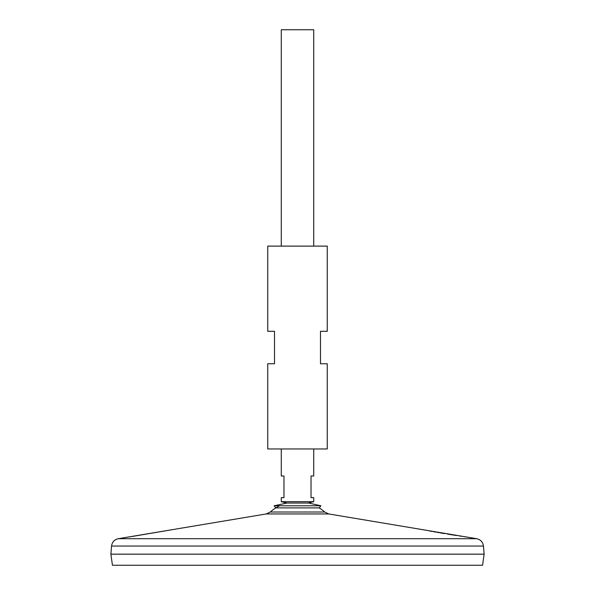 <?xml version="1.0" encoding="UTF-8"?>
<svg xmlns="http://www.w3.org/2000/svg" width="595" height="595" viewBox="0 0 595 595"><rect width="100%" height="100%" fill="white"/><g stroke="black" fill="none" stroke-linecap="round" stroke-linejoin="round"><path stroke-width="0.89" d="M328.752 513.946L476.699 538.706L118.301 538.706L266.248 513.946L328.752 513.946L324.699 512.012A40.921 40.921 0 0 0 319.203 507.892L275.797 507.892L274.109 505.78L286.961 503.043M319.203 507.892L320.891 505.78L274.109 505.78M327.25 246.114L267.75 246.114L267.75 331.303L274.511 331.303L274.511 363.761L267.75 363.761L267.75 448.957L327.25 448.957L327.25 363.761L320.489 363.761L320.489 331.303L327.25 331.303L327.25 246.114M131.889 536.519L171.248 529.855M127.821 537.121L128.431 537.032M129.197 536.921L130.127 536.787M424.042 529.914L423.588 529.825M466.904 537.084L466.242 536.988M466.086 536.958L464.896 536.787M461.378 536.266L459.429 535.969M456.447 535.515L447.574 534.109M444.651 533.626L440.315 532.889M439.192 532.696L437.437 532.391M436.009 532.146L433.413 531.677M432.044 531.424L429.739 531M324.699 512.012L270.301 512.012A40.921 40.921 0 0 1 279.605 505.78M111.548 546.046L483.452 546.046L484.114 554.161L110.886 554.161L111.548 546.046C112.128 542.067 114.374 539.62 118.301 538.706M484.114 554.19L110.886 554.19L112.44 565.25L482.56 565.25L484.114 554.19M313.729 246.114L313.729 29.75L281.271 29.75L281.271 246.114M313.729 448.957L313.729 476L311.021 476L311.021 497.636L313.729 497.636L313.729 501.697L281.271 501.697L281.271 497.636L283.979 497.636L283.979 476L281.271 476L281.271 448.957M320.891 505.78L308.604 503.043L286.396 503.043M313.729 501.697L308.039 503.043M266.248 513.946L270.301 512.012M483.452 546.046C482.872 542.067 480.626 539.62 476.699 538.706M286.939 503.043L281.271 501.697"/></g></svg>
